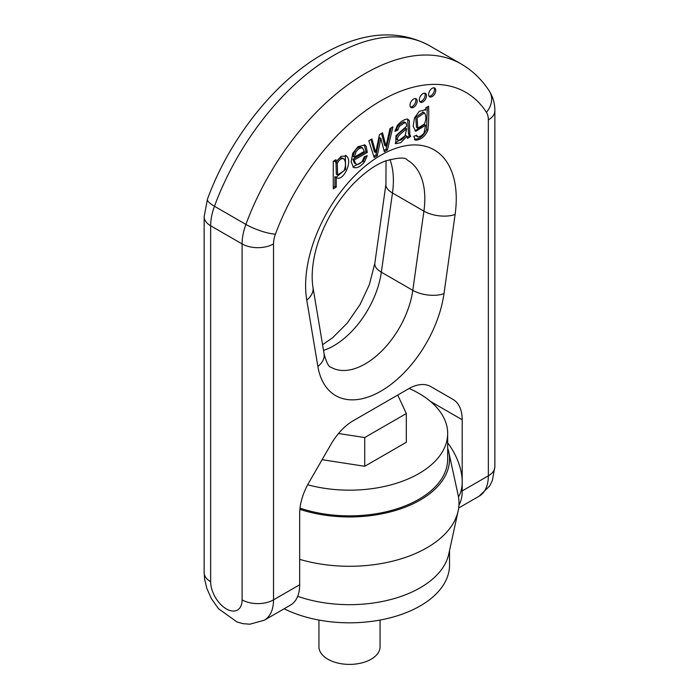 <?xml version="1.0" encoding="UTF-8"?>
<svg xmlns="http://www.w3.org/2000/svg" width="699" height="699" viewBox="0 0 699 699"><rect width="100%" height="100%" fill="white"/><g stroke="black" fill="none" stroke-linecap="round" stroke-linejoin="round"><path stroke-width="1.05" d="M447.675 448.129A100.027 57.755 180 0 1 448.749 451.991L458.151 495.172A109.498 63.225 180 0 1 458.151 510.943L448.749 554.124A100.027 57.755 180 0 1 297.687 596.317M449.527 550.532L449.527 565.072A100.027 57.755 180 0 1 420.23 605.902A100.027 57.755 180 0 1 284.117 608.777M380.064 620.057L380.064 646.741A30.564 17.65 180 0 1 371.117 659.218A30.564 17.65 180 0 1 337.8 663.045A30.564 17.65 180 0 1 318.936 646.741L318.936 620.057M458.151 510.943A109.498 63.225 180 0 1 299.67 559.349M448.749 451.991A100.027 57.755 180 0 1 405.018 507.238A100.027 57.755 180 0 1 299.88 509.335M409.151 388.461A98.175 56.68 180 0 1 418.919 393.406A98.175 56.68 180 0 1 447.675 433.485L447.675 459.191A98.175 56.68 180 0 1 398.386 508.348A98.175 56.68 180 0 1 300.002 508.147M447.675 433.485A98.175 56.68 180 0 1 307.674 484.765M322.108 459.689L364.721 466.285L406.32 442.275L406.32 413.537L397.74 395.049M338.517 433.494L364.721 437.548L364.721 466.285M364.721 437.548L406.32 413.537M447.675 442.869A44.456 25.671 60 0 1 462.196 481.856L462.196 490.925A44.456 25.671 60 0 1 458.946 505.132M458.666 507.998L479.138 496.185A44.456 25.671 -120 0 0 488.348 475.836L488.348 119.896A22.228 12.835 120 0 0 486.443 112.338A169.743 98 120 0 0 380.938 100.735A169.743 98 120 0 0 275.432 234.165A22.228 12.835 120 0 0 273.527 243.916L273.527 599.856A44.456 25.671 60 0 1 264.318 620.205L290.469 605.116A44.456 25.671 -120 0 0 299.67 584.757L299.67 513.582A44.456 25.671 -60 0 1 308.879 482.598L331.073 444.162A44.456 25.671 -60 0 1 353.301 420.702L408.574 388.793A44.456 25.671 -60 0 1 430.802 386.591L452.996 399.4A44.456 25.671 -60 0 1 462.196 419.75L462.196 481.856A44.456 25.671 60 0 1 458.474 496.84M407.482 138.341L410.61 136.541L409.797 134.243L409.308 120.543L407.491 119.031C404.293 119.311 400.929 121.408 397.39 125.339L394.926 131.36L397.836 130.11L399.365 126.231L404.808 122.692L406.102 123.033L406.669 126.161L395.957 135.641L395.721 143.714L400.833 142.64L406.87 136.244L407.482 138.341M404.808 122.692L403.498 121.941L404.555 122.089L406.102 123.033M387.421 149.927L392.934 126.825L390.025 128.502L386.04 146.143L382.519 132.836L379.452 134.61L375.73 152.531L371.903 138.961L368.81 140.752L374.21 157.555L377.311 155.763L380.806 138.411L384.336 151.709L387.421 149.927L386.11 149.167L383.978 150.399M353.353 167.314C356.682 168.651 360.404 166.869 364.494 161.958L367.228 155.597L364.17 156.934L362.388 161.05C360.134 163.924 357.94 164.947 355.835 164.108L354.166 160.019L367.325 152.426L366.084 146.091L364.887 145.016L358.002 146.633L352.777 153.247L351.134 161.722L353.528 167.428M336.236 177.397L334.926 176.637L336.315 177.345C342.388 182.85 353.292 161.661 346.512 156.017L341.051 156.323L335.966 162.282L335.966 159.713L333.257 161.277L333.257 188.861L336.236 187.14L336.236 177.397L336.866 177.756M432.192 96.549A5.059 2.918 120 0 0 435.494 92.093A5.059 2.918 120 0 0 434.717 88.048A5.059 2.918 120 0 0 429.658 90.966A5.059 2.918 120 0 0 429.658 96.803A5.059 2.918 120 0 0 432.192 96.549M417.784 136.925L416.613 135.239L413.721 136.401L415.704 140.167C421.043 139.756 425.097 136.445 427.867 130.232C428.679 123.513 428.933 115.51 428.618 106.222L425.866 107.812L425.796 110.241L425.228 109.83L419.278 111.298L414.49 117.939L413.17 126.143L415.66 131.333L425.586 125.278L424.031 133.037C422.135 135.449 420.055 136.751 417.784 136.925L415.66 135.615M415.031 139.922L414.49 139.468M413.598 107.288A5.059 2.918 120 0 0 416.901 102.832A5.059 2.918 120 0 0 416.123 98.777A5.059 2.918 120 0 0 411.064 101.696A5.059 2.918 120 0 0 411.064 107.541A5.059 2.918 120 0 0 413.598 107.288M422.895 101.923A5.059 2.918 120 0 0 426.198 97.467A5.059 2.918 120 0 0 425.42 93.413A5.059 2.918 120 0 0 420.361 96.331A5.059 2.918 120 0 0 420.361 102.168A5.059 2.918 120 0 0 422.895 101.923M424.677 93.185A5.059 2.918 -60 0 1 425.158 94.968A5.059 2.918 -60 0 1 421.584 101.163A5.059 2.918 -60 0 1 419.793 101.643M415.381 98.55A5.059 2.918 -60 0 1 415.861 100.341A5.059 2.918 -60 0 1 412.288 106.536A5.059 2.918 -60 0 1 410.496 107.008M423.113 112.102L415.739 117.187L416.482 127.34L417.792 128.092L417.05 117.948L424.424 112.862C426.32 115.868 426.303 119.625 424.354 124.125L417.792 128.092M427.307 106.982L426.556 129.472C423.786 135.685 419.732 139.005 414.402 139.407M425.796 110.241L424.616 109.551M425.586 125.278L424.276 124.527L415.031 130.879M433.974 87.812A5.059 2.918 -60 0 1 434.455 89.603A5.059 2.918 -60 0 1 430.881 95.798A5.059 2.918 -60 0 1 429.09 96.279M342.842 158.402C340.544 157.022 338.264 158.42 335.992 162.579L336.324 174.2L337.634 174.96L337.302 163.339C339.574 159.171 341.855 157.782 344.153 159.154C345.926 162.081 345.909 165.916 344.109 170.661L337.634 174.96M342.405 158.07L344.153 159.154M335.966 162.282L334.664 161.521L334.664 160.464M336.236 187.14L334.926 186.388L333.257 187.349M334.926 176.637L334.926 186.388M345.341 155.379L345.594 169.28L336.149 177.249M361.619 147.375L361.296 147.236C358.77 146.816 356.542 148.188 354.594 151.351L353.03 156.384L354.341 157.144L355.905 152.111C357.853 148.948 360.081 147.576 362.606 147.987L361.619 147.375M361.296 147.236L362.606 147.987L364.266 151.412L354.341 157.144M367.325 152.426L366.014 151.666L352.864 159.267L354.524 163.356M354.166 160.019L352.864 159.267M364.205 144.719L366.014 151.666M365.542 156.331L363.183 161.207L352.908 166.974M391.204 127.821L386.11 149.167M385.97 146.178L384.66 145.427L381.549 133.395M375.73 152.531L374.419 151.779L370.959 139.512M377.311 155.763L376.01 155.003L373.799 156.279M380.806 138.411L379.496 137.651L376.01 155.003M380.876 138.367L379.496 137.651M406.669 128.817L405.359 128.066C401.532 131.237 393.196 137.196 397.189 139.686L398.5 140.438C394.507 137.956 402.842 131.997 406.669 128.817L404.992 136.095C402.598 139.25 400.431 140.691 398.5 140.438M410.61 136.541L409.299 135.781L407.019 137.1M407.666 119.057L408.487 133.492L409.299 135.781M397.836 130.11L396.525 129.359L395.206 129.918M403.498 121.941L398.063 125.471L396.525 129.359M406.87 136.244L405.56 135.484L395.145 143.234M430.715 386.538L452.996 399.4L430.715 386.538M462.196 419.75L430.488 401.444M462.196 490.925L488.348 475.836A22.228 12.835 0 0 0 494.857 466.757L492.349 480.589L489.553 486.128L479.138 496.185M242.09 599.856L242.09 243.916L210.652 225.768L210.652 581.708A22.228 12.835 -120 0 0 226.371 608.934A22.228 12.835 -120 0 0 242.09 599.856A22.228 12.835 180 0 0 273.527 599.856L299.67 584.757M317.879 366.442L306.765 300.081A106.51 61.495 -60 0 1 380.938 155.187A106.51 61.495 -60 0 1 455.11 214.436L443.996 293.632A90.555 52.285 -60 0 1 380.938 391.134A90.555 52.285 -60 0 1 317.879 366.442A22.228 14.871 -9.5 0 0 324.083 353.694C326.346 362.501 328.67 367.036 331.055 367.29A68.327 39.45 120 0 0 379.749 352.934A68.327 39.45 120 0 0 412.794 290.338L423.909 211.142A84.282 48.659 120 0 0 407.36 160.088C405.542 157.109 398.072 157.458 384.957 161.137C374.55 165.235 363.716 173.099 352.462 184.737C338.674 199.486 327.997 216.594 320.422 236.061C314.393 251.107 310.382 271.361 312.969 287.333L324.083 353.694M389.928 159.433A84.282 48.659 -60 0 1 392.471 192.994L381.357 272.191L412.794 290.338A22.228 10.406 8 0 0 443.996 293.632M322.58 344.712L332.654 337.704L347.193 323.156L359.985 304.694L369.308 284.773L374.83 263.313L385.944 184.117A22.228 10.406 8 0 0 392.471 192.994L423.909 211.142A22.228 10.406 8 0 0 455.11 214.436M429.763 45.854C395.188 27.06 358.194 34.286 323.829 53.596C275.057 80.901 229.648 138.358 207.428 199.232A22.228 5.164 20.3 0 0 214.462 206.266L245.899 224.414A191.972 110.835 -60 0 1 461.2 64.002L429.763 45.854A191.972 110.835 120 0 0 214.462 206.266A44.456 25.671 120 0 0 210.652 225.768A22.228 12.835 0 0 1 204.143 216.69L204.143 572.63L204.597 578.982L206.843 588.436L211.579 598.973L218.542 608.75L237.022 621.97L243.13 623.674L249.788 624.216L264.318 620.205M374.83 263.313A22.228 10.406 8 0 0 381.357 272.191A68.327 39.45 -60 0 1 323.532 350.409M427.867 130.232L426.556 129.472M337.302 163.339L335.992 162.579M346.512 156.017L345.507 155.44M355.905 152.111L354.594 151.351M366.084 146.091L364.773 145.34M364.494 161.958L363.183 161.207M384.878 141.906L383.568 141.154M409.797 134.243L408.487 133.492M409.308 120.543L407.998 119.791M399.365 126.231L398.063 125.471M273.527 243.916A22.228 12.835 180 0 1 242.09 243.916A44.456 25.671 -60 0 1 245.899 224.414A22.228 5.164 -159.7 0 0 275.432 234.165M488.348 119.896A22.228 12.835 0 0 0 494.857 110.818L494.857 466.757M486.443 112.338A22.228 17.396 -32.8 0 0 489.405 91.22C482.039 79.756 472.638 70.686 461.2 64.002M210.652 581.708A22.228 12.835 180 0 1 204.143 572.63M306.765 300.081A22.228 14.871 -9.5 0 0 312.969 287.333M422.808 111.892L424.118 112.653M494.857 110.818C494.918 103.732 493.101 97.205 489.405 91.22M207.428 199.232L204.143 216.69M385.944 184.117L386.04 160.718"/></g></svg>
